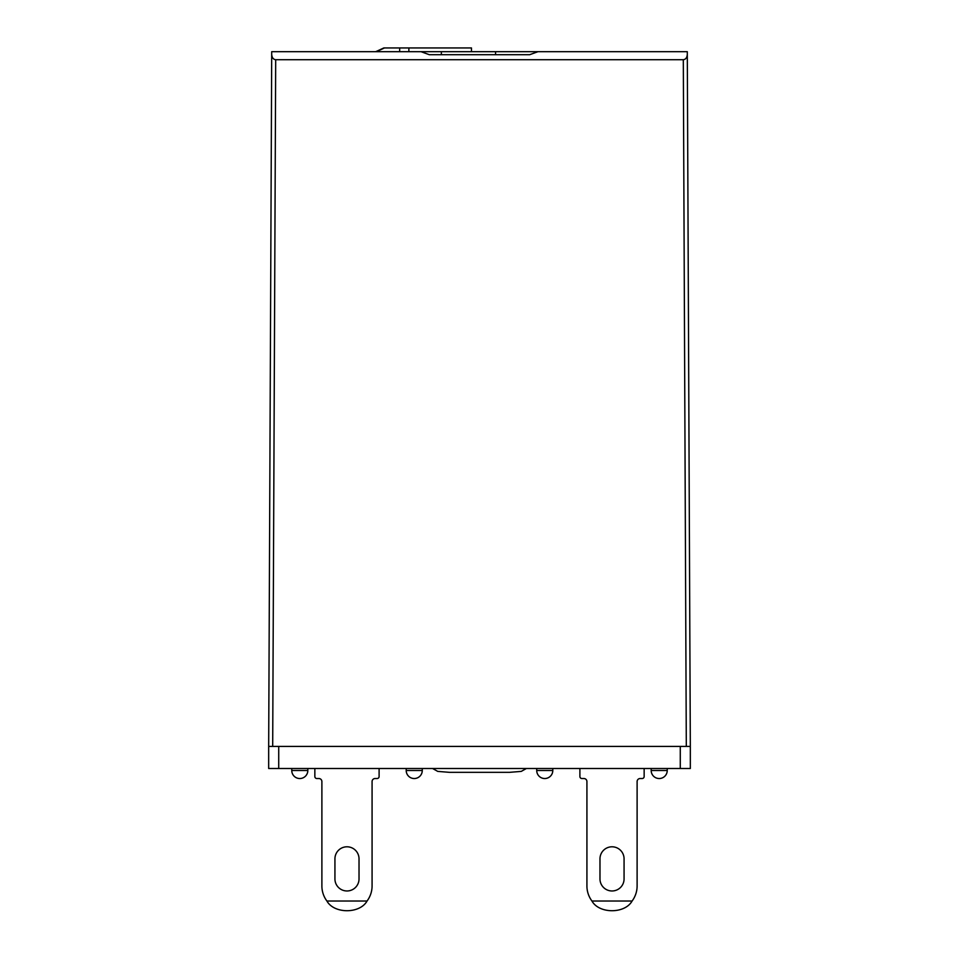 <?xml version="1.0" encoding="UTF-8"?>
<svg xmlns="http://www.w3.org/2000/svg" width="959" height="959" viewBox="0 0 959 959"><rect width="100%" height="100%" fill="white"/><g stroke="black" fill="none" stroke-linecap="round" stroke-linejoin="round"><path stroke-width="1.44" d="M272.692 746.402L268.676 746.402L268.676 768.495L690.324 768.495L690.324 746.402L686.308 746.402L683.311 59.722L275.689 59.722L272.692 746.402L686.308 746.402M667.236 768.495L667.236 770.497A8.032 8.032 0 0 1 660.02 778.492A8.032 8.032 0 0 1 659.96 778.492A8.032 8.032 0 0 1 659.888 778.504A8.032 8.032 0 0 1 659.828 778.504A8.032 8.032 0 0 1 659.78 778.516A8.032 8.032 0 0 1 659.636 778.516A8.032 8.032 0 0 1 659.588 778.528A8.032 8.032 0 0 1 659.253 778.528L659.253 778.528A8.032 8.032 0 0 1 651.173 770.497L651.173 768.495M307.827 768.495L307.827 770.497A8.032 8.032 0 0 1 300.623 778.492A8.032 8.032 0 0 1 300.551 778.492A8.032 8.032 0 0 1 300.491 778.504A8.032 8.032 0 0 1 300.431 778.504A8.032 8.032 0 0 1 300.371 778.516A8.032 8.032 0 0 1 300.227 778.516A8.032 8.032 0 0 1 300.191 778.528A8.032 8.032 0 0 1 291.764 770.497L291.764 768.495M552.792 768.495L552.792 770.497A8.032 8.032 0 0 1 545.575 778.492A8.032 8.032 0 0 1 545.503 778.492A8.032 8.032 0 0 1 545.443 778.504A8.032 8.032 0 0 1 545.383 778.504A8.032 8.032 0 0 1 545.335 778.516A8.032 8.032 0 0 1 545.192 778.516A8.032 8.032 0 0 1 545.144 778.528A8.032 8.032 0 0 1 536.728 770.497L536.728 768.495M422.272 768.495L422.272 770.497A8.032 8.032 0 0 1 415.067 778.492A8.032 8.032 0 0 1 414.995 778.492A8.032 8.032 0 0 1 414.935 778.504A8.032 8.032 0 0 1 414.875 778.504A8.032 8.032 0 0 1 414.815 778.516A8.032 8.032 0 0 1 406.208 770.497L406.208 768.495L406.208 770.497A8.032 8.032 0 0 0 414.504 778.528A8.032 8.032 0 0 1 414.288 778.528L414.3 778.528A8.032 8.032 0 0 1 414.24 778.528A8.032 8.032 0 0 0 414.564 778.528A8.032 8.032 0 0 1 414.564 778.528A8.032 8.032 0 0 0 414.636 778.528A8.032 8.032 0 0 1 414.636 778.528A8.032 8.032 0 0 0 414.875 778.504A8.032 8.032 0 0 1 414.815 778.516A8.032 8.032 0 0 1 414.672 778.516A8.032 8.032 0 0 1 414.636 778.528A8.032 8.032 0 0 0 414.875 778.504A8.032 8.032 0 0 0 414.935 778.504A8.032 8.032 0 0 0 414.995 778.492A8.032 8.032 0 0 0 415.139 778.48A8.032 8.032 0 0 1 415.067 778.492A8.032 8.032 0 0 1 414.995 778.492A8.032 8.032 0 0 0 415.403 778.444A8.032 8.032 0 0 1 415.223 778.468A8.032 8.032 0 0 0 422.272 770.497A8.032 8.032 0 0 1 415.75 778.384A8.032 8.032 0 0 0 422.272 770.497L406.208 770.497M299.819 778.528A8.032 8.032 0 0 1 299.819 778.528A8.032 8.032 0 0 0 300.155 778.528A8.032 8.032 0 0 1 300.155 778.528A8.032 8.032 0 0 0 300.371 778.516A8.032 8.032 0 0 1 300.227 778.516A8.032 8.032 0 0 1 300.191 778.528A8.032 8.032 0 0 1 299.891 778.528L299.843 778.528A8.032 8.032 0 0 1 299.843 778.528L299.843 778.528A8.032 8.032 0 0 1 291.764 770.497L307.827 770.497A8.032 8.032 0 0 1 300.958 778.444A8.032 8.032 0 0 0 307.827 770.497A8.032 8.032 0 0 1 300.623 778.492A8.032 8.032 0 0 1 300.551 778.492A8.032 8.032 0 0 1 300.491 778.504A8.032 8.032 0 0 1 300.431 778.504A8.032 8.032 0 0 0 300.491 778.504A8.032 8.032 0 0 1 300.431 778.504A8.032 8.032 0 0 1 300.371 778.516A8.032 8.032 0 0 1 299.795 778.528M659.205 778.528A8.032 8.032 0 0 0 659.48 778.528A8.032 8.032 0 0 1 659.253 778.528L659.253 778.528A8.032 8.032 0 0 1 651.173 770.497L667.236 770.497A8.032 8.032 0 0 1 660.703 778.384A8.032 8.032 0 0 0 667.236 770.497A8.032 8.032 0 0 1 660.02 778.492A8.032 8.032 0 0 0 660.104 778.48A8.032 8.032 0 0 1 660.02 778.492A8.032 8.032 0 0 1 659.96 778.492A8.032 8.032 0 0 1 659.888 778.504A8.032 8.032 0 0 1 659.828 778.504A8.032 8.032 0 0 0 659.888 778.504A8.032 8.032 0 0 1 659.828 778.504A8.032 8.032 0 0 1 659.78 778.516A8.032 8.032 0 0 1 659.72 778.516A8.032 8.032 0 0 0 659.78 778.516A8.032 8.032 0 0 1 659.636 778.516A8.032 8.032 0 0 0 659.636 778.516A8.032 8.032 0 0 1 659.588 778.528A8.032 8.032 0 0 1 659.205 778.528M544.76 778.528A8.032 8.032 0 0 0 545.012 778.528A8.032 8.032 0 0 1 536.728 770.497L552.792 770.497A8.032 8.032 0 0 1 546.258 778.384A8.032 8.032 0 0 0 552.792 770.497A8.032 8.032 0 0 1 545.731 778.468A8.032 8.032 0 0 0 545.911 778.444A8.032 8.032 0 0 1 545.575 778.492A8.032 8.032 0 0 1 545.503 778.492A8.032 8.032 0 0 0 545.647 778.48A8.032 8.032 0 0 1 545.503 778.492A8.032 8.032 0 0 1 545.443 778.504A8.032 8.032 0 0 1 545.383 778.504A8.032 8.032 0 0 1 545.335 778.516A8.032 8.032 0 0 1 545.192 778.516A8.032 8.032 0 0 1 545.144 778.528A8.032 8.032 0 0 0 545.383 778.504A8.032 8.032 0 0 1 545.144 778.528A8.032 8.032 0 0 1 544.76 778.528M579.895 768.495L579.895 776.526A2.002 2.002 0 0 0 581.897 778.528L583.911 778.528A3.009 3.009 0 0 1 586.92 781.549L586.92 885.948A25.102 25.102 0 0 0 591.943 901.016L632.101 901.016A25.102 25.102 0 0 0 637.112 885.948L637.112 781.549A3.009 3.009 0 0 1 640.132 778.528L642.134 778.528A2.002 2.002 0 0 0 644.148 776.526L644.148 768.495M599.974 878.923A12.047 12.047 0 0 0 612.022 890.971A12.047 12.047 0 0 0 624.069 878.923L624.069 858.844A12.047 12.047 0 0 0 612.022 846.797A12.047 12.047 0 0 0 599.974 858.844L599.974 878.923A12.047 12.047 0 0 0 612.022 890.971A12.047 12.047 0 0 0 624.069 878.923A12.047 12.047 0 0 1 612.022 890.971A12.047 12.047 0 0 1 599.974 878.923A12.047 12.047 0 0 0 612.022 890.971A12.047 12.047 0 0 0 624.069 878.923M314.852 768.495L314.852 776.526A2.002 2.002 0 0 0 316.866 778.528L318.868 778.528A3.009 3.009 0 0 1 321.888 781.549L321.888 885.948A25.102 25.102 0 0 0 326.899 901.016L367.057 901.016A25.102 25.102 0 0 0 372.08 885.948L372.08 781.549A3.009 3.009 0 0 1 375.089 778.528L377.103 778.528A2.002 2.002 0 0 0 379.105 776.526L379.105 768.495M334.931 878.923A12.047 12.047 0 0 0 346.978 890.971A12.047 12.047 0 0 0 359.026 878.923L359.026 858.844A12.047 12.047 0 0 0 346.978 846.797A12.047 12.047 0 0 0 334.931 858.844L334.931 878.923A12.047 12.047 0 0 0 346.978 890.971A12.047 12.047 0 0 0 359.026 878.923A12.047 12.047 0 0 1 346.978 890.971A12.047 12.047 0 0 1 334.931 878.923A12.047 12.047 0 0 0 346.978 890.971A12.047 12.047 0 0 0 359.026 878.923M586.92 781.549L586.92 885.948M624.069 858.844A12.047 12.047 0 0 0 612.022 846.797A12.047 12.047 0 0 0 599.974 858.844A12.047 12.047 0 0 1 612.022 846.797A12.047 12.047 0 0 1 624.069 858.844A12.047 12.047 0 0 0 612.022 846.797A12.047 12.047 0 0 0 599.974 858.844M632.101 901.016C624.896 913.951 599.135 913.951 591.943 901.016M321.888 781.549L321.888 885.948M359.026 858.844A12.047 12.047 0 0 0 346.978 846.797A12.047 12.047 0 0 0 334.931 858.844A12.047 12.047 0 0 1 346.978 846.797A12.047 12.047 0 0 1 359.026 858.844A12.047 12.047 0 0 0 346.978 846.797A12.047 12.047 0 0 0 334.931 858.844M367.057 901.016C359.865 913.951 334.104 913.951 326.899 901.016M637.112 781.549L637.112 885.948L637.112 781.549M449.579 772.331L509.816 772.331M487.496 772.331L468.507 772.331M468.04 772.331L458.054 772.331M477.474 772.331L475.017 772.331M268.676 746.402L271.709 51.69L421.025 51.69L429.308 54.699L529.692 54.699L537.975 51.69L687.291 51.69L690.324 746.402M537.975 51.69L421.025 51.69M495.563 54.699L495.563 51.69M271.697 54.363C271.936 57.6 273.267 59.386 275.689 59.722M683.311 59.722C685.733 59.386 687.064 57.6 687.303 54.363M529.692 54.699L429.308 54.699M399.663 51.69L399.663 47.95L471.468 47.95L471.468 51.69M399.663 47.95L384.451 47.95L376.419 51.69M375.592 51.69L384.451 47.95M375.784 51.69L383.816 47.95M384.247 47.95L376.228 51.69M278.721 746.402L278.721 768.495M680.279 746.402L680.279 768.495M441.356 54.699L441.356 51.69M408.87 47.95L408.87 51.69M432.581 768.495L437.748 771.396L449.387 772.331M526.419 768.495L521.252 771.396L509.613 772.331"/></g></svg>
